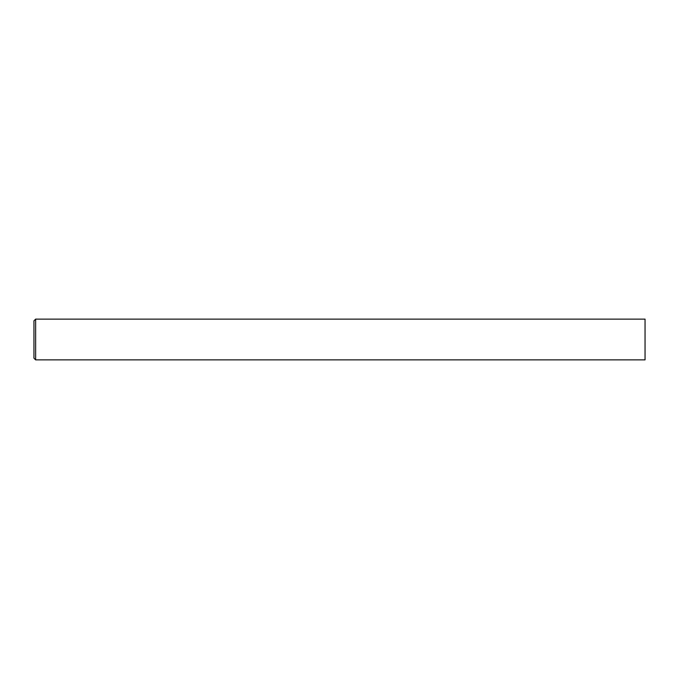 <?xml version="1.0" encoding="UTF-8"?>
<svg xmlns="http://www.w3.org/2000/svg" width="679" height="679" viewBox="0 0 679 679"><rect width="100%" height="100%" fill="white"/><g stroke="black" fill="none" stroke-linecap="round" stroke-linejoin="round"><path stroke-width="0.51" stroke-dasharray="3.4 2.55" d="M645.05 339.5L645.05 359.87M35.648 359.87L35.648 319.13M33.95 358.173L33.95 339.5"/><path stroke-width="1.02" d="M35.648 319.13L645.05 319.13L645.05 359.87L35.648 359.87L33.95 358.173L33.95 320.827L35.648 319.13L35.648 359.87"/></g></svg>
